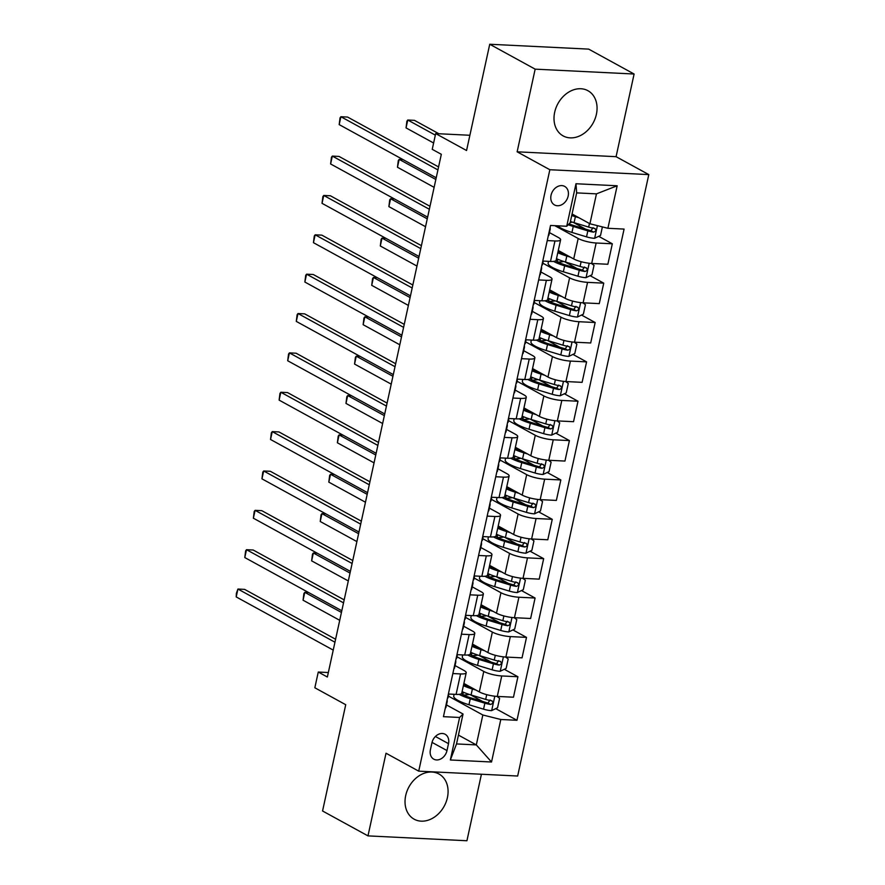 <?xml version="1.0" encoding="UTF-8"?>
<svg xmlns="http://www.w3.org/2000/svg" width="885" height="885" viewBox="0 0 885 885"><rect width="100%" height="100%" fill="white"/><g stroke="black" fill="none" stroke-linecap="round" stroke-linejoin="round"><path stroke-width="1.33" d="M554.674 112.284A25.776 20.09 118.7 0 0 563.148 135.914A25.776 20.09 118.7 0 0 596.39 114.331A25.776 20.09 118.7 0 0 587.928 90.701A25.776 20.09 118.7 0 0 554.674 112.284M405.695 795.571A25.776 20.09 118.7 0 0 414.169 819.2A25.776 20.09 118.7 0 0 447.412 797.617A25.776 20.09 118.7 0 0 438.949 773.988A25.776 20.09 118.7 0 0 405.695 795.571M551.045 195.253A10.576 8.242 118.7 0 0 554.519 204.944A10.576 8.242 118.7 0 0 568.159 196.094A10.576 8.242 118.7 0 0 564.685 186.403A10.576 8.242 118.7 0 0 551.045 195.253M634.103 74.019L588.68 49.117L489.737 44.25L535.159 69.152L517.139 151.811L549.851 169.732L648.793 174.599L616.082 156.678L634.103 74.019L535.159 69.152M549.851 169.732L418.716 771.156L517.659 776.023L648.793 174.599M418.716 771.156L386.015 753.223L367.983 835.882L466.926 840.75L481.429 774.242M367.983 835.882L322.56 810.981L345.725 704.714L314.839 687.778L318.268 672.036L327.361 677.014L441.327 154.311L432.234 149.333L435.674 133.591L466.561 150.516L489.737 44.25M446.991 750.58L448.496 743.654A10.244 7.987 118.7 0 0 445.133 734.262A10.244 7.987 118.7 0 0 431.924 742.847L430.409 749.772A10.244 7.987 118.7 0 0 433.772 759.164A10.244 7.987 118.7 0 0 446.991 750.58L432.024 742.382M500.799 719.494L491.529 762.007L450.343 759.983L459.614 717.469L463.043 714.018L456.516 743.931L476.307 744.904L482.834 714.991L500.799 719.494L516.973 720.29L624.08 229.082L607.895 228.286L589.93 223.772L596.457 193.859L576.666 192.886L570.139 222.799L566.721 226.261L575.98 183.748L617.166 185.773L607.895 228.286M566.721 226.261L550.536 225.465L443.44 716.673L459.614 717.469M469.891 135.272L435.674 133.591M328.335 672.534L318.268 672.036M458.441 735.103L476.307 744.904L491.529 762.007M463.043 714.018L446.471 704.936M547.24 240.587L554.961 240.963A13.22 2.932 12.3 0 0 560.614 239.802A13.22 2.932 12.3 0 0 558.391 237.512L549.452 232.611M538.655 279.948L546.377 280.324A13.22 2.932 12.3 0 0 552.03 279.162A13.22 2.932 12.3 0 0 549.806 276.872L540.879 271.972M530.071 319.308L537.803 319.684A13.22 2.932 12.3 0 0 543.445 318.523A13.22 2.932 12.3 0 0 541.233 316.233L532.294 311.332M521.497 358.668L529.219 359.044A13.22 2.932 12.3 0 0 534.872 357.883A13.22 2.932 12.3 0 0 532.648 355.593L523.71 350.692M512.913 398.029L520.634 398.405A13.22 2.932 12.3 0 0 526.287 397.243A13.22 2.932 12.3 0 0 524.064 394.953L515.125 390.053M504.328 437.389L512.05 437.765A13.22 2.932 12.3 0 0 517.703 436.604A13.22 2.932 12.3 0 0 515.479 434.314L506.552 429.413M495.744 476.749L503.476 477.126A13.22 2.932 12.3 0 0 509.118 475.964A13.22 2.932 12.3 0 0 506.906 473.674L497.967 468.773M487.17 516.11L494.892 516.486A13.22 2.932 12.3 0 0 500.545 515.324A13.22 2.932 12.3 0 0 498.321 513.034L489.383 508.134M478.586 555.47L486.308 555.846A13.22 2.932 12.3 0 0 491.96 554.685A13.22 2.932 12.3 0 0 489.737 552.395L480.798 547.494M470.001 594.831L477.723 595.207A13.22 2.932 12.3 0 0 483.376 594.045A13.22 2.932 12.3 0 0 481.152 591.755L472.225 586.855M461.417 634.191L469.15 634.567A13.22 2.932 12.3 0 0 474.791 633.406A13.22 2.932 12.3 0 0 472.568 631.105L463.64 626.215M452.843 673.551L460.565 673.928A13.22 2.932 12.3 0 0 466.207 672.755A13.22 2.932 12.3 0 0 463.994 670.465L455.056 665.575M448.396 696.119L482.834 714.991M463.884 683.452L479.316 691.915A13.22 2.932 12.3 0 0 497.281 696.418L513.466 697.214L517.924 676.748L504.295 669.281M456.981 656.758L483.785 671.438A13.22 2.932 12.3 0 0 501.74 675.952L517.924 676.748M472.468 644.092L487.901 652.555A13.22 2.932 12.3 0 0 505.866 657.057L522.039 657.854L526.509 637.388L512.88 629.921M465.565 617.398L492.359 632.089A13.22 2.932 12.3 0 0 510.324 636.592L526.509 637.388M481.042 604.732L496.485 613.194A13.22 2.932 12.3 0 0 514.451 617.697L530.624 618.493L535.082 598.028L521.464 590.561M474.139 578.038L500.943 592.729A13.22 2.932 12.3 0 0 518.909 597.231L535.082 598.028M489.626 565.371L505.058 573.834A13.22 2.932 12.3 0 0 523.024 578.336L539.208 579.133L543.667 558.667L530.049 551.2M482.723 538.677L509.528 553.368A13.22 2.932 12.3 0 0 527.493 557.871L543.667 558.667M498.211 526.011L513.643 534.474A13.22 2.932 12.3 0 0 531.608 538.987L547.793 539.773L552.251 519.307L538.622 511.84M491.308 499.317L518.112 514.008A13.22 2.932 12.3 0 0 536.078 518.51L552.251 519.307M506.795 486.65L522.227 495.113A13.22 2.932 12.3 0 0 540.193 499.627L556.366 500.423L560.836 479.947L547.207 472.479M499.892 459.957L526.686 474.648A13.22 2.932 12.3 0 0 544.651 479.15L560.836 479.947M515.369 447.29L530.812 455.753A13.22 2.932 12.3 0 0 548.777 460.266L564.951 461.063L569.409 440.586L555.791 433.119M508.466 420.596L535.27 435.287A13.22 2.932 12.3 0 0 553.236 439.79L569.409 440.586M523.953 407.93L539.385 416.392A13.22 2.932 12.3 0 0 557.351 420.906L573.535 421.702L577.994 401.226L564.376 393.759M517.05 381.236L543.855 395.927A13.22 2.932 12.3 0 0 561.82 400.429L577.994 401.226M532.538 368.569L547.97 377.032A13.22 2.932 12.3 0 0 565.935 381.546L582.12 382.342L586.578 361.876L572.96 354.409M525.635 341.875L552.439 356.566A13.22 2.932 12.3 0 0 570.405 361.08L586.578 361.876M541.122 329.209L556.554 337.672A13.22 2.932 12.3 0 0 574.52 342.185L590.693 342.982L595.163 322.516L581.533 315.049M534.219 302.515L561.013 317.206A13.22 2.932 12.3 0 0 578.978 321.72L595.163 322.516M549.696 289.849L565.139 298.311A13.22 2.932 12.3 0 0 583.104 302.825L599.278 303.621L603.747 283.156L590.118 275.689M542.793 263.155L569.597 277.846A13.22 2.932 12.3 0 0 587.563 282.359L603.747 283.156M558.28 250.488L573.712 258.951A13.22 2.932 12.3 0 0 591.678 263.464L607.862 264.261L612.32 243.795L598.702 236.328M554.806 225.675L578.182 238.485A13.22 2.932 12.3 0 0 596.147 242.999L612.32 243.795M572.064 213.982L589.93 223.772M448.374 694.017L456.096 694.393A13.22 2.932 12.3 0 0 461.749 693.232L466.207 672.755M516.973 720.29L495.722 708.642M482.59 701.451L470.455 694.791M585.571 229.126L573.436 222.478M576.987 268.487L564.851 261.838M568.413 307.847L556.267 301.199M559.829 347.208L547.682 340.559M551.244 386.568L539.109 379.919M542.66 425.928L530.524 419.269M534.086 465.289L521.94 458.629M525.502 504.649L513.355 497.99M516.917 544.01L504.782 537.35M508.333 583.37L496.197 576.71M499.759 622.73L487.613 616.071M491.175 662.091L479.028 655.431M456.959 654.657L464.68 655.033A13.22 2.932 12.3 0 0 470.333 653.871L474.791 633.406M465.543 615.296L473.265 615.672A13.22 2.932 12.3 0 0 478.918 614.511L483.376 594.045M474.117 575.936L481.849 576.312A13.22 2.932 12.3 0 0 487.491 575.15L491.96 554.685M482.701 536.576L490.434 536.952A13.22 2.932 12.3 0 0 496.076 535.79L500.545 515.324M491.286 497.215L499.007 497.591A13.22 2.932 12.3 0 0 504.66 496.43L509.118 475.964M499.87 457.855L507.592 458.231A13.22 2.932 12.3 0 0 513.245 457.069L517.703 436.604M508.455 418.494L516.176 418.87A13.22 2.932 12.3 0 0 521.818 417.709L526.287 397.243M517.028 379.134L524.761 379.51A13.22 2.932 12.3 0 0 530.403 378.349L534.872 357.883M525.613 339.774L533.334 340.161A13.22 2.932 12.3 0 0 538.987 338.988L543.445 318.523M534.197 300.413L541.919 300.8A13.22 2.932 12.3 0 0 547.572 299.628L552.03 279.162M542.782 261.053L550.503 261.44A13.22 2.932 12.3 0 0 556.145 260.267L560.614 239.802M456.516 743.931L450.343 759.983M575.98 183.748L576.666 192.886M617.166 185.773L596.457 193.859M517.139 151.811L616.082 156.678M445.332 707.967A8.761 1.947 12.3 0 0 445.929 707.447A8.761 1.947 12.3 0 0 445.929 707.325M335.592 639.247L244.614 589.377L237.921 589.045L334.939 642.222M236.207 596.921L236.361 593.359L237.921 589.045L236.207 596.921L333.225 650.099M446.637 701.982A8.761 1.947 12.3 0 0 447.235 701.462A8.761 1.947 12.3 0 0 447.235 701.34L447.124 699.736M448.064 697.557A8.761 1.947 -167.7 0 1 448.053 697.69A8.761 1.947 -167.7 0 1 447.467 698.199M471.528 687.645A20.986 4.657 -167.7 0 1 463.729 684.149M476.03 690.112L472.391 689.006A25.289 5.609 -167.7 0 1 463.397 685.665M497.005 696.406L499.616 698.32L497.558 707.768L491.518 710.655A8.761 1.947 -167.7 0 1 483.553 709.173L468.962 704.748A25.289 5.609 -167.7 0 1 453.74 696.03L454.116 694.294M463.618 695.035L467.18 694.802A12.069 2.677 12.3 0 0 469.238 694.404M459.16 694.349A25.289 5.609 12.3 0 0 470.267 698.774L484.858 703.188A8.761 1.947 12.3 0 0 490.6 704.449C493.233 703.453 493.498 702.192 491.418 700.666A8.761 1.947 -167.7 0 1 485.688 699.415L471.085 694.99A25.289 5.609 -167.7 0 1 462.092 691.65M465.742 685.278L467.059 685.189M490.124 699.958L487.978 703.011A4.458 0.996 -167.7 0 1 486.473 702.624L471.882 698.199A20.986 4.657 -167.7 0 1 461.362 693.751M492.06 700.876L491.418 700.666M341.433 612.431L304.783 592.342L303.057 600.207L339.718 620.308M308.577 592.53L304.783 592.342L303.909 593.503L303.057 600.207M453.916 668.606A8.761 1.947 12.3 0 0 454.503 668.086A8.761 1.947 12.3 0 0 454.514 667.965M344.176 599.886L253.187 550.016L246.506 549.696L343.524 602.862M244.791 557.561L245.632 550.857L246.506 549.696L244.791 557.561L341.809 610.739M455.222 662.622A8.761 1.947 12.3 0 0 455.808 662.102A8.761 1.947 12.3 0 0 455.819 661.98L455.709 660.376M456.649 658.197A8.761 1.947 -167.7 0 1 456.638 658.329A8.761 1.947 -167.7 0 1 456.041 658.838M462.501 629.246A8.761 1.947 12.3 0 0 463.087 628.726A8.761 1.947 12.3 0 0 463.098 628.604M352.75 560.526L261.772 510.656L255.09 510.335L352.108 563.502M253.375 518.201L254.216 511.497L255.09 510.335L253.375 518.201L350.394 571.378M463.806 623.261A8.761 1.947 12.3 0 0 464.393 622.741A8.761 1.947 12.3 0 0 464.404 622.62L464.293 621.016M465.222 618.836A8.761 1.947 -167.7 0 1 465.222 618.969A8.761 1.947 -167.7 0 1 464.625 619.478M471.085 589.886A8.761 1.947 12.3 0 0 471.672 589.366A8.761 1.947 12.3 0 0 471.683 589.244M361.334 521.165L270.356 471.296L263.675 470.975L360.693 524.141M261.949 478.84L262.801 472.136L263.675 470.975L261.949 478.84L358.967 532.018M472.391 583.901A8.761 1.947 12.3 0 0 472.977 583.381A8.761 1.947 12.3 0 0 472.988 583.259L472.878 581.655M473.807 579.476A8.761 1.947 -167.7 0 1 473.796 579.609A8.761 1.947 -167.7 0 1 473.209 580.117M480.112 648.285A20.986 4.657 -167.7 0 1 472.313 644.789M484.615 650.752L480.975 649.645A25.289 5.609 -167.7 0 1 471.982 646.304M505.589 657.046L508.2 658.96L506.143 668.407L500.102 671.295A8.761 1.947 -167.7 0 1 492.137 669.812L477.546 665.387A25.289 5.609 -167.7 0 1 462.324 656.67L462.7 654.933M472.192 655.674L475.765 655.442A12.069 2.677 12.3 0 0 477.823 655.044M467.745 654.989A25.289 5.609 12.3 0 0 478.851 659.413L493.443 663.827A8.761 1.947 12.3 0 0 499.173 665.089C501.806 664.093 502.083 662.832 500.003 661.305A8.761 1.947 -167.7 0 1 494.261 660.055L479.67 655.63A25.289 5.609 -167.7 0 1 470.676 652.289M474.327 645.917L475.632 645.829M498.709 660.597L496.562 663.65A4.458 0.996 -167.7 0 1 495.058 663.263L480.455 658.838A20.986 4.657 -167.7 0 1 469.946 654.391M500.644 661.515L500.003 661.305M350.017 573.071L313.356 552.981L311.642 560.858L348.303 580.947M317.162 553.169L313.356 552.981L312.482 554.143L311.642 560.858M488.697 608.924A20.986 4.657 -167.7 0 1 480.898 605.428M493.188 611.391L489.56 610.285A25.289 5.609 -167.7 0 1 480.566 606.944M514.163 617.686L516.774 619.6L514.716 629.047L508.687 631.934A8.761 1.947 -167.7 0 1 500.722 630.452L486.13 626.027A25.289 5.609 -167.7 0 1 470.897 617.31L471.274 615.573M480.776 616.325L484.338 616.082A12.069 2.677 12.3 0 0 486.396 615.683M476.318 615.628A25.289 5.609 12.3 0 0 487.436 620.053L502.027 624.467A8.761 1.947 12.3 0 0 507.758 625.728C510.391 624.733 510.667 623.471 508.587 621.945A8.761 1.947 -167.7 0 1 502.846 620.695L488.255 616.27A25.289 5.609 -167.7 0 1 479.261 612.929M482.911 606.557L484.217 606.468M507.293 621.237L505.147 624.29A4.458 0.996 -167.7 0 1 503.631 623.903L489.04 619.478A20.986 4.657 -167.7 0 1 478.519 615.031M509.229 622.155L508.587 621.945M358.602 533.71L321.941 513.621L320.226 521.497L356.887 541.587M325.746 513.809L321.941 513.621L321.067 514.782L320.226 521.497M497.281 569.564A20.986 4.657 -167.7 0 1 489.471 566.068M501.773 572.031L498.144 570.925A25.289 5.609 -167.7 0 1 489.139 567.584M522.747 578.325L525.358 580.239L523.301 589.687L517.26 592.574A8.761 1.947 -167.7 0 1 509.306 591.091L494.704 586.667A25.289 5.609 -167.7 0 1 479.482 577.949L479.858 576.212M489.361 576.965L492.923 576.721A12.069 2.677 12.3 0 0 494.98 576.323M484.903 576.268A25.289 5.609 12.3 0 0 496.009 580.693L510.601 585.107A8.761 1.947 12.3 0 0 516.342 586.368C518.975 585.372 519.252 584.111 517.161 582.584A8.761 1.947 -167.7 0 1 511.43 581.334L496.839 576.909A25.289 5.609 -167.7 0 1 487.845 573.568M491.485 567.197L492.801 567.108M515.878 581.876L513.72 584.93A4.458 0.996 -167.7 0 1 512.216 584.542L497.624 580.117A20.986 4.657 -167.7 0 1 487.104 575.67M517.813 582.795L517.161 582.584M367.187 494.35L330.525 474.26L328.811 482.137L365.472 502.226M334.331 474.448L330.525 474.26L329.651 475.422L328.811 482.137M479.659 550.525A8.761 1.947 12.3 0 0 480.256 550.005A8.761 1.947 12.3 0 0 480.267 549.884M369.919 481.805L278.941 431.935L272.248 431.615L369.266 484.792M270.533 439.48L271.385 432.776L272.248 431.615L270.533 439.48L367.552 492.657M480.964 544.54A8.761 1.947 12.3 0 0 481.562 544.032A8.761 1.947 12.3 0 0 481.562 543.899L481.451 542.295M482.391 540.127A8.761 1.947 -167.7 0 1 482.38 540.248A8.761 1.947 -167.7 0 1 481.794 540.757M505.855 530.203A20.986 4.657 -167.7 0 1 498.056 526.708M510.357 532.67L506.718 531.564A25.289 5.609 -167.7 0 1 497.724 528.223M531.332 538.965L533.943 540.879L531.885 550.326L525.845 553.213A8.761 1.947 -167.7 0 1 517.88 551.731L503.288 547.306A25.289 5.609 -167.7 0 1 488.066 538.589L488.443 536.852M497.945 537.604L501.507 537.361A12.069 2.677 12.3 0 0 503.565 536.963M493.487 536.907A25.289 5.609 12.3 0 0 504.594 541.332L519.185 545.746A8.761 1.947 12.3 0 0 524.927 547.007C527.56 546.012 527.825 544.751 525.745 543.224A8.761 1.947 -167.7 0 1 520.015 541.974L505.423 537.549A25.289 5.609 -167.7 0 1 496.419 534.208M500.069 527.836L501.386 527.748M524.451 542.516L522.305 545.569A4.458 0.996 -167.7 0 1 520.8 545.182L506.209 540.757A20.986 4.657 -167.7 0 1 495.688 536.31M526.387 543.434L525.745 543.224M375.76 454.99L339.11 434.9L337.384 442.777L374.045 462.866M342.904 435.088L339.11 434.9L338.236 436.062L337.384 442.777M488.243 511.165A8.761 1.947 12.3 0 0 488.83 510.645A8.761 1.947 12.3 0 0 488.841 510.523M378.503 442.445L287.514 392.575L280.833 392.254L377.851 445.432M279.118 400.12L279.959 393.416L280.833 392.254L279.118 400.12L376.136 453.297M489.549 505.18A8.761 1.947 12.3 0 0 490.135 504.671A8.761 1.947 12.3 0 0 490.146 504.538L490.036 502.934M490.976 500.766A8.761 1.947 -167.7 0 1 490.965 500.888A8.761 1.947 -167.7 0 1 490.367 501.397M496.828 471.805A8.761 1.947 12.3 0 0 497.414 471.285A8.761 1.947 12.3 0 0 497.425 471.163M387.088 403.084L296.099 353.215L289.417 352.894L386.435 406.071M287.702 360.759L288.543 354.055L289.417 352.894L287.702 360.759L384.721 413.937M498.133 465.82A8.761 1.947 12.3 0 0 498.72 465.311A8.761 1.947 12.3 0 0 498.731 465.178L498.62 463.574M499.549 461.406A8.761 1.947 -167.7 0 1 499.549 461.527A8.761 1.947 -167.7 0 1 498.952 462.036M505.412 432.444A8.761 1.947 12.3 0 0 505.999 431.924A8.761 1.947 12.3 0 0 506.01 431.803M395.661 363.724L304.683 313.865L298.002 313.533L395.02 366.711M296.287 321.399L297.128 314.695L298.002 313.533L296.287 321.399L393.294 374.576M506.718 426.459A8.761 1.947 12.3 0 0 507.304 425.951A8.761 1.947 12.3 0 0 507.315 425.818L507.205 424.214M508.134 422.045A8.761 1.947 -167.7 0 1 508.123 422.167A8.761 1.947 -167.7 0 1 507.536 422.676M513.986 393.084A8.761 1.947 12.3 0 0 514.583 392.575A8.761 1.947 12.3 0 0 514.594 392.442M404.246 324.364L313.268 274.505L306.575 274.173L403.593 327.35M304.86 282.038L305.712 275.335L306.575 274.173L304.86 282.038L401.878 335.216M515.291 387.099A8.761 1.947 12.3 0 0 515.889 386.59A8.761 1.947 12.3 0 0 515.889 386.457L515.778 384.853M516.718 382.685A8.761 1.947 -167.7 0 1 516.707 382.807A8.761 1.947 -167.7 0 1 516.121 383.316M522.57 353.723A8.761 1.947 12.3 0 0 523.168 353.215A8.761 1.947 12.3 0 0 523.168 353.082M412.83 285.003L321.852 235.144L315.16 234.813L412.178 287.99M313.445 242.678L314.286 235.974L315.16 234.813L313.445 242.678L410.463 295.856M523.876 347.739A8.761 1.947 12.3 0 0 524.462 347.23A8.761 1.947 12.3 0 0 524.473 347.097L524.362 345.493M525.303 343.325A8.761 1.947 -167.7 0 1 525.292 343.446A8.761 1.947 -167.7 0 1 524.705 343.966M514.439 490.843A20.986 4.657 -167.7 0 1 506.64 487.347M518.942 493.31L515.302 492.204A25.289 5.609 -167.7 0 1 506.308 488.863M539.916 499.605L542.527 501.518L540.469 510.966L534.429 513.853A8.761 1.947 -167.7 0 1 526.464 512.371L511.873 507.957A25.289 5.609 -167.7 0 1 496.651 499.228L497.027 497.503M506.519 498.244L510.092 498.001A12.069 2.677 12.3 0 0 512.149 497.602M502.072 497.547A25.289 5.609 12.3 0 0 513.178 501.972L527.77 506.386A8.761 1.947 12.3 0 0 533.5 507.647C536.133 506.651 536.41 505.39 534.33 503.864A8.761 1.947 -167.7 0 1 528.588 502.614L513.997 498.189A25.289 5.609 -167.7 0 1 505.003 494.848M508.654 488.476L509.959 488.387M533.035 503.156L530.889 506.209A4.458 0.996 -167.7 0 1 529.385 505.822L514.782 501.397A20.986 4.657 -167.7 0 1 504.273 496.95M534.971 504.074L534.33 503.864M384.344 415.629L347.683 395.54L345.969 403.416L382.63 423.506M351.489 395.728L347.683 395.54L346.82 396.701L345.969 403.416M523.024 451.483A20.986 4.657 -167.7 0 1 515.225 447.987M527.515 453.95L523.887 452.843A25.289 5.609 -167.7 0 1 514.893 449.503M548.49 460.244L551.112 462.158L549.043 471.605L543.014 474.493A8.761 1.947 -167.7 0 1 535.049 473.01L520.457 468.596A25.289 5.609 -167.7 0 1 505.224 459.868L505.601 458.142M515.103 458.884L518.665 458.64A12.069 2.677 12.3 0 0 520.723 458.242M510.645 458.198A25.289 5.609 12.3 0 0 521.763 462.612L536.354 467.037A8.761 1.947 12.3 0 0 542.085 468.287C544.717 467.291 544.994 466.03 542.914 464.503A8.761 1.947 -167.7 0 1 537.173 463.253L522.581 458.828A25.289 5.609 -167.7 0 1 513.588 455.487M517.238 449.115L518.544 449.027M541.62 463.795L539.474 466.849A4.458 0.996 -167.7 0 1 537.958 466.461L523.367 462.036A20.986 4.657 -167.7 0 1 512.846 457.589M543.556 464.713L542.914 464.503M392.929 376.28L356.268 356.179L354.553 364.056L391.214 384.145M360.073 356.367L356.268 356.179L355.394 357.341L354.553 364.056M531.608 412.122A20.986 4.657 -167.7 0 1 523.798 408.627M536.1 414.589L532.471 413.483A25.289 5.609 -167.7 0 1 523.477 410.142M557.074 420.884L559.685 422.798L557.627 432.245L551.587 435.132A8.761 1.947 -167.7 0 1 543.633 433.65L529.031 429.236A25.289 5.609 -167.7 0 1 513.809 420.508L514.185 418.782M523.688 419.523L527.25 419.28A12.069 2.677 12.3 0 0 529.307 418.893M519.23 418.837A25.289 5.609 12.3 0 0 530.336 423.251L544.928 427.676A8.761 1.947 12.3 0 0 550.669 428.926C553.302 427.931 553.579 426.67 551.488 425.143A8.761 1.947 -167.7 0 1 545.757 423.893L531.166 419.468A25.289 5.609 -167.7 0 1 522.172 416.127M525.812 409.755L527.128 409.666M550.204 424.446L548.058 427.488A4.458 0.996 -167.7 0 1 546.543 427.101L531.951 422.687A20.986 4.657 -167.7 0 1 521.431 418.229M552.14 425.353L551.488 425.143M401.513 336.919L364.852 316.819L363.138 324.695L399.799 344.785M368.658 317.007L364.852 316.819L363.978 317.992L363.138 324.695M540.182 372.762A20.986 4.657 -167.7 0 1 532.383 369.266M544.684 375.229L541.045 374.123A25.289 5.609 -167.7 0 1 532.051 370.782M565.659 381.523L568.27 383.437L566.212 392.885L560.172 395.772A8.761 1.947 -167.7 0 1 552.207 394.29L537.615 389.876A25.289 5.609 -167.7 0 1 522.393 381.147L522.769 379.422M532.272 380.163L535.834 379.919A12.069 2.677 12.3 0 0 537.892 379.532M527.814 379.477A25.289 5.609 12.3 0 0 538.921 383.891L553.512 388.316A8.761 1.947 12.3 0 0 559.254 389.566C561.886 388.57 562.152 387.309 560.072 385.783A8.761 1.947 -167.7 0 1 554.342 384.533L539.75 380.108A25.289 5.609 -167.7 0 1 530.746 376.767M534.396 370.395L535.713 370.306M558.778 385.086L556.632 388.128A4.458 0.996 -167.7 0 1 555.127 387.741L540.536 383.327A20.986 4.657 -167.7 0 1 530.015 378.868M560.725 385.993L560.072 385.783M410.087 297.559L373.437 277.459L371.711 285.335L408.372 305.425M377.242 277.647L373.437 277.459L372.563 278.631L371.711 285.335M548.766 333.402A20.986 4.657 -167.7 0 1 540.967 329.906M553.269 335.869L549.629 334.773A25.289 5.609 -167.7 0 1 540.635 331.421M574.243 342.163L576.854 344.077L574.796 353.524L568.756 356.412A8.761 1.947 -167.7 0 1 560.791 354.929L546.2 350.515A25.289 5.609 -167.7 0 1 530.978 341.787L531.354 340.061M540.846 340.802L544.419 340.559A12.069 2.677 12.3 0 0 546.476 340.172M536.399 340.117A25.289 5.609 12.3 0 0 547.505 344.53L562.097 348.955A8.761 1.947 12.3 0 0 567.827 350.206C570.46 349.21 570.736 347.949 568.657 346.433A8.761 1.947 -167.7 0 1 562.915 345.172L548.324 340.747A25.289 5.609 -167.7 0 1 539.33 337.406M542.981 331.034L544.297 330.946M567.362 345.725L565.216 348.778A4.458 0.996 -167.7 0 1 563.712 348.38L549.109 343.966A20.986 4.657 -167.7 0 1 538.6 339.508M569.298 346.632L568.657 346.433M418.671 258.199L382.01 238.098L380.296 245.975L416.957 266.064M385.816 238.286L382.01 238.098L381.147 239.271L380.296 245.975M531.155 314.363A8.761 1.947 12.3 0 0 531.741 313.854A8.761 1.947 12.3 0 0 531.752 313.721M421.415 245.643L330.426 195.784L323.744 195.452L420.762 248.63M322.029 203.329L322.87 196.614L323.744 195.452L322.029 203.329L419.048 256.495M532.46 308.378A8.761 1.947 12.3 0 0 533.047 307.869A8.761 1.947 12.3 0 0 533.058 307.737L532.947 306.144M533.876 303.964A8.761 1.947 -167.7 0 1 533.876 304.086A8.761 1.947 -167.7 0 1 533.279 304.606M557.351 294.041A20.986 4.657 -167.7 0 1 549.552 290.545M561.842 296.508L558.214 295.413A25.289 5.609 -167.7 0 1 549.22 292.061M582.817 302.803L585.439 304.717L583.37 314.164L577.341 317.051A8.761 1.947 -167.7 0 1 569.376 315.58L554.784 311.155A25.289 5.609 -167.7 0 1 539.551 302.427L539.927 300.701M549.43 301.442L552.992 301.199A12.069 2.677 12.3 0 0 555.05 300.812M544.972 300.756A25.289 5.609 12.3 0 0 556.09 305.17L570.681 309.595A8.761 1.947 12.3 0 0 576.412 310.845C579.044 309.85 579.321 308.588 577.241 307.073A8.761 1.947 -167.7 0 1 571.5 305.812L556.908 301.387A25.289 5.609 -167.7 0 1 547.915 298.046M551.565 291.674L552.871 291.585M575.947 306.365L573.801 309.418A4.458 0.996 -167.7 0 1 572.285 309.02L557.694 304.606A20.986 4.657 -167.7 0 1 547.173 300.148M577.883 307.272L577.241 307.073M427.256 218.838L390.595 198.738L388.88 206.614L425.541 226.704M394.4 198.926L390.595 198.738L389.721 199.91L388.88 206.614M539.739 275.003A8.761 1.947 12.3 0 0 540.326 274.494A8.761 1.947 12.3 0 0 540.337 274.361M429.988 206.293L339.01 156.424L332.329 156.092L429.347 209.269M330.614 163.968L331.455 157.253L332.329 156.092L330.614 163.968L427.621 217.135M541.045 269.018A8.761 1.947 12.3 0 0 541.631 268.509A8.761 1.947 12.3 0 0 541.642 268.376L541.531 266.783M542.461 264.604A8.761 1.947 -167.7 0 1 542.45 264.726A8.761 1.947 -167.7 0 1 541.863 265.246M565.935 254.681A20.986 4.657 -167.7 0 1 558.125 251.185M570.427 257.148L566.798 256.053A25.289 5.609 -167.7 0 1 557.804 252.701M591.401 263.442L594.012 265.356L591.954 274.804L585.925 277.691A8.761 1.947 -167.7 0 1 577.96 276.22L563.358 271.795A25.289 5.609 -167.7 0 1 548.136 263.066L548.512 261.341M558.015 262.082L561.577 261.838A12.069 2.677 12.3 0 0 563.634 261.451M553.556 261.396A25.289 5.609 12.3 0 0 564.663 265.81L579.266 270.235A8.761 1.947 12.3 0 0 584.996 271.485C587.629 270.489 587.906 269.239 585.815 267.712A8.761 1.947 -167.7 0 1 580.084 266.451L565.493 262.026A25.289 5.609 -167.7 0 1 556.499 258.685M560.139 252.325L561.455 252.236M584.531 267.005L582.385 270.058A4.458 0.996 -167.7 0 1 580.87 269.659L566.278 265.246A20.986 4.657 -167.7 0 1 555.758 260.787M586.467 267.912L585.815 267.712M435.84 179.478L399.179 159.377L397.465 167.254L434.126 187.343M402.985 159.566L399.179 159.377L398.305 160.55L397.465 167.254M548.313 235.642A8.761 1.947 12.3 0 0 548.91 235.133A8.761 1.947 12.3 0 0 548.921 235.001M438.573 166.933L347.595 117.063L340.902 116.731L437.92 169.909M339.187 124.608L340.039 117.893L340.902 116.731L339.187 124.608L436.205 177.774M549.618 229.657A8.761 1.947 12.3 0 0 550.216 229.149A8.761 1.947 12.3 0 0 550.227 229.016L550.116 227.423M574.509 215.32A20.986 4.657 -167.7 0 1 571.975 214.391M579.011 217.787L575.372 216.692A25.289 5.609 -167.7 0 1 571.732 215.498M602.397 226.903L600.539 235.443L594.499 238.331A8.761 1.947 -167.7 0 1 586.534 236.859L571.942 232.434A25.289 5.609 -167.7 0 1 557.705 225.819M570.217 222.478A12.069 2.677 12.3 0 0 572.219 222.091M568.203 224.757A25.289 5.609 12.3 0 0 573.248 226.449L587.839 230.874A8.761 1.947 12.3 0 0 593.581 232.124C596.213 231.129 596.479 229.879 594.399 228.352A8.761 1.947 -167.7 0 1 588.669 227.091L574.077 222.666A25.289 5.609 -167.7 0 1 570.427 221.482M438.894 133.746L414.445 120.349L407.764 120.017L406.038 127.894L433.617 143.005M593.116 227.644L590.959 230.697A4.458 0.996 -167.7 0 1 589.454 230.31L574.863 225.885A20.986 4.657 -167.7 0 1 569.099 223.85M595.052 228.551L594.399 228.352M435.331 135.139L407.764 120.017L406.89 121.19L406.038 127.894M483.785 671.438L479.316 691.915M492.359 632.089L487.901 652.555M500.943 592.729L496.485 613.194M509.528 553.368L505.058 573.834M518.112 514.008L513.643 534.474M526.686 474.648L522.227 495.113M535.27 435.287L530.812 455.753M543.855 395.927L539.385 416.392M552.439 356.566L547.97 377.032M561.013 317.206L556.554 337.672M569.597 277.846L565.139 298.311M578.182 238.485L573.712 258.951M501.74 675.952L497.281 696.418M460.565 673.928L456.096 694.393M469.15 634.567L464.68 655.033M510.324 636.592L505.866 657.057M477.723 595.207L473.265 615.672M518.909 597.231L514.451 617.697M486.308 555.846L481.849 576.312M527.493 557.871L523.024 578.336M494.892 516.486L490.434 536.952M536.078 518.51L531.608 538.987M503.476 477.126L499.007 497.591M544.651 479.15L540.193 499.627M512.05 437.765L507.592 458.231M553.236 439.79L548.777 460.266M520.634 398.405L516.176 418.87M561.82 400.429L557.351 420.906M529.219 359.044L524.761 379.51M570.405 361.08L565.935 381.546M537.803 319.684L533.334 340.161M578.978 321.72L574.52 342.185M546.377 280.324L541.919 300.8M587.563 282.359L583.104 302.825M554.961 240.963L550.503 261.44M596.147 242.999L591.678 263.464M435.409 736.486L448.496 743.654M491.673 710.578L494.803 696.218M471.085 694.99L472.391 689.006M465.156 684.149L464.99 684.89M467.402 693.785L467.18 694.802M463.397 692.225L462.866 694.648M468.962 704.748L470.267 698.774M485.688 699.415L486.717 694.659M483.553 709.173L484.858 703.188M487.978 703.011L490.6 704.449M500.257 671.217L503.388 656.858M479.67 655.63L480.975 649.645M473.74 644.789L473.575 645.53M475.986 654.424L475.765 655.442M471.97 652.864L471.451 655.287M477.546 665.387L478.851 659.413M494.261 660.055L495.301 655.298M492.137 669.812L493.443 663.827M496.562 663.65L499.173 665.089M508.831 631.857L511.972 617.498M488.255 616.27L489.56 610.285M482.314 605.428L482.159 606.17M484.56 615.064L484.338 616.082M480.555 613.504L480.024 615.927M486.13 626.027L487.436 620.053M502.846 620.695L503.886 615.938M500.722 630.452L502.027 624.467M505.147 624.29L507.758 625.728M517.415 592.496L520.546 578.137M496.839 576.909L498.144 570.925M490.898 566.068L490.744 566.809M493.144 575.704L492.923 576.721M489.139 574.144L488.608 576.566M494.704 586.667L496.009 580.693M511.43 581.334L512.47 576.577M509.306 591.091L510.601 585.107M513.72 584.93L516.342 586.368M526 553.136L529.13 538.777M505.423 537.549L506.718 531.564M499.483 526.708L499.317 527.449M501.729 536.343L501.507 537.361M497.724 534.783L497.193 537.206M503.288 547.306L504.594 541.332M520.015 541.974L521.044 537.217M517.88 551.731L519.185 545.746M522.305 545.569L524.927 547.007M534.584 513.776L537.715 499.417M513.997 498.189L515.302 492.204M508.067 487.347L507.901 488.089M510.313 496.983L510.092 498.001M506.297 495.423L505.777 497.846M511.873 507.957L513.178 501.972M528.588 502.614L529.628 497.857M526.464 512.371L527.77 506.386M530.889 506.209L533.5 507.647M543.158 474.415L546.299 460.056M522.581 458.828L523.887 452.843M516.641 447.987L516.486 448.728M518.887 457.622L518.665 458.64M514.882 456.063L514.351 458.485M520.457 468.596L521.763 462.612M537.173 463.253L538.213 458.496M535.049 473.01L536.354 467.037M539.474 466.849L542.085 468.287M551.742 435.055L554.873 420.696M531.166 419.468L532.471 413.483M525.225 408.627L525.07 409.368M527.471 418.262L527.25 419.28M523.466 416.702L522.935 419.125M529.031 429.236L530.336 423.251M545.757 423.893L546.797 419.136M543.633 433.65L544.928 427.676M548.058 427.488L550.669 428.926M560.327 395.695L563.457 381.335M539.75 380.108L541.045 374.123M533.81 369.266L533.644 370.007M536.056 378.902L535.834 379.919M532.051 377.353L531.52 379.765M537.615 389.876L538.921 383.891M554.342 384.533L555.371 379.776M552.207 394.29L553.512 388.316M556.632 388.128L559.254 389.566M568.911 356.334L572.042 341.975M548.324 340.747L549.629 334.773M542.394 329.906L542.228 330.647M544.64 339.541L544.419 340.559M540.624 337.993L540.104 340.415M546.2 350.515L547.505 344.53M562.915 345.172L563.955 340.415M560.791 354.929L562.097 348.955M565.216 348.778L567.827 350.206M577.485 316.974L580.626 302.615M556.908 301.387L558.214 295.413M550.968 290.545L550.813 291.287M553.213 300.181L552.992 301.199M549.209 298.632L548.678 301.055M554.784 311.155L556.09 305.17M571.5 305.812L572.54 301.055M569.376 315.58L570.681 309.595M573.801 309.418L576.412 310.845M586.069 277.625L589.2 263.254M565.493 262.026L566.798 256.053M559.552 251.185L559.397 251.926M561.798 260.821L561.577 261.838M557.793 259.272L557.262 261.695M563.358 271.795L564.663 265.81M580.084 266.451L581.124 261.695M577.96 276.22L579.266 270.235M582.385 270.058L584.996 271.485M594.654 238.264L597.408 225.653M574.077 222.666L575.372 216.692M571.942 232.434L573.248 226.449M588.669 227.091L589.443 223.507M586.534 236.859L587.839 230.874M590.959 230.697L593.581 232.124M445.929 707.447L447.235 701.462M448.053 697.69L448.85 694.039M454.503 668.086L455.808 662.102M456.638 658.329L457.434 654.679M463.087 628.726L464.393 622.741M465.222 618.969L466.019 615.318M471.672 589.366L472.977 583.381M473.796 579.609L474.592 575.958M480.256 550.005L481.562 544.032M482.38 540.248L483.177 536.598M488.83 510.645L490.135 504.671M490.965 500.888L491.761 497.237M497.414 471.285L498.72 465.311M499.549 461.527L500.346 457.877M505.999 431.924L507.304 425.951M508.123 422.167L508.919 418.516M514.583 392.575L515.889 386.59M516.707 382.807L517.504 379.156M523.168 353.215L524.462 347.23M525.292 343.446L526.088 339.796M531.741 313.854L533.047 307.869M533.876 304.086L534.673 300.435M540.326 274.494L541.631 268.509M542.45 264.726L543.246 261.075M548.91 235.133L550.216 229.149"/></g></svg>
